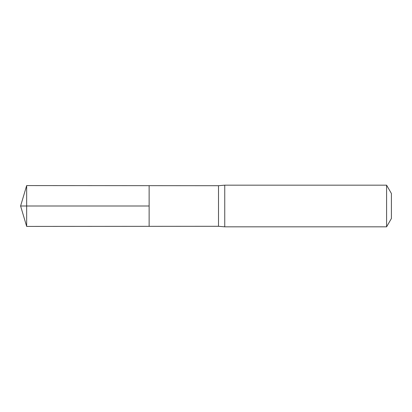 <?xml version="1.0" encoding="UTF-8"?>
<svg xmlns="http://www.w3.org/2000/svg" width="412" height="412" viewBox="0 0 412 412"><rect width="100%" height="100%" fill="white"/><g stroke="black" fill="none" stroke-linecap="round" stroke-linejoin="round"><path stroke-width="0.62" d="M218.499 206L218.499 226.296L149.129 226.337L149.129 185.663L26.656 185.585L26.656 226.415L149.129 226.337L149.129 185.663L218.499 185.704L218.499 206M218.499 226.296L224.746 226.832L224.746 185.168L218.499 185.704M386.59 185.168L386.59 226.832L391.4 218.499L391.4 193.501L386.59 185.168L224.746 185.168M26.656 226.415L20.6 206L149.129 206L26.656 206M386.59 226.832L224.746 226.832M20.6 206L26.656 185.585"/></g></svg>

